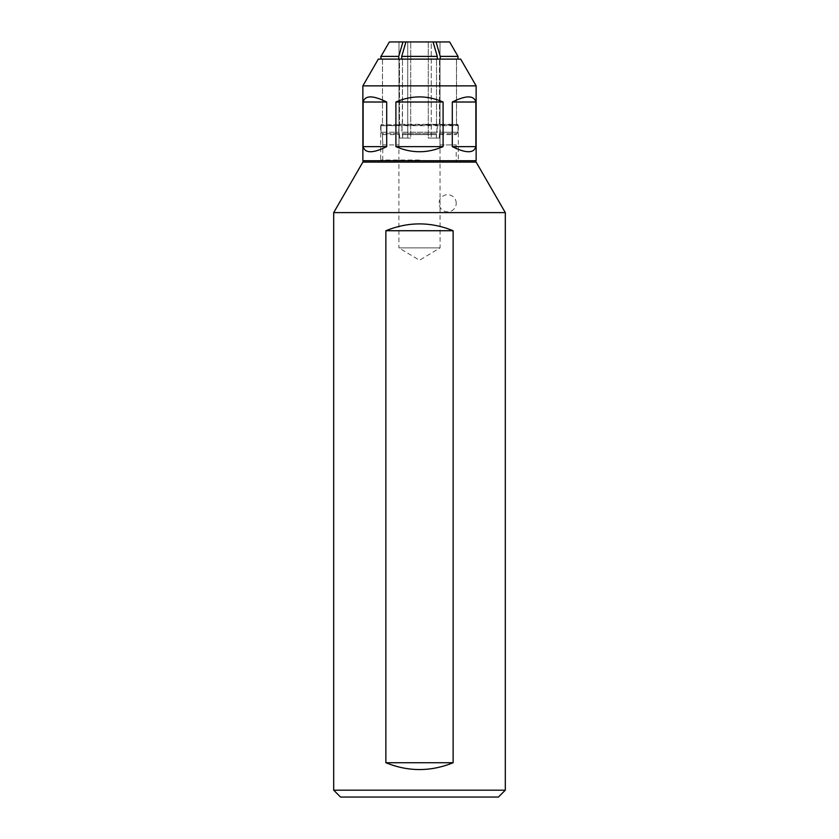 <?xml version="1.0" encoding="UTF-8"?>
<svg xmlns="http://www.w3.org/2000/svg" width="839" height="839" viewBox="0 0 839 839"><rect width="100%" height="100%" fill="white"/><g stroke="black" fill="none" stroke-linecap="round" stroke-linejoin="round"><path stroke-width="0.63" stroke-dasharray="4.2 3.15" d="M333.691 212.613L505.309 212.613M362.868 162.084L476.133 162.084M385.867 762.724L385.867 230.725C408.289 221.622 430.711 221.622 453.133 230.725L453.133 762.724C430.711 771.828 408.289 771.828 385.867 762.724L453.133 762.724M333.691 790.181L505.309 790.181M340.561 797.05L498.439 797.05M364.241 162.084L474.759 162.084L364.241 162.084M385.867 230.725L453.133 230.725M426.453 124.329L450.805 124.329L439.479 124.329L439.479 59.108L439.479 124.329L436.511 124.329L436.511 59.108L436.511 124.329L439.73 124.329L398.997 124.329L398.756 132.237L399.469 133.653L398.756 132.237L380.99 132.237L398.756 132.237L398.756 124.875L402.28 124.329L401.734 132.237L402.647 134.618L402.647 138.057L399.668 138.057L407.754 138.057L399.668 138.057L399.469 133.653L399.668 138.057L410.722 138.057L402.647 138.057L401.734 124.696M429.149 125.074L380.686 125.693L436.406 125.693C460.045 125.735 464.355 125.535 449.358 125.074L429.149 125.074L429.075 124.329M398.756 124.875L380.99 124.875L382.06 124.329A1.374 1.374 -90 0 0 380.686 125.693L382.06 124.329L380.99 124.875L398.756 124.728M380.99 59.108L402.489 59.108L399.521 59.108L399.521 124.329L399.521 59.108L380.99 59.108L382.511 59.108L382.469 124.329L382.511 59.108L380.99 59.108L380.99 56.391L398.756 56.391L402.94 41.95L407.754 41.95L405.908 41.95L401.734 56.391L437.266 56.391L433.092 41.95L405.908 41.95L449.652 41.95L431.246 41.95L431.246 138.057L439.332 138.057L436.353 138.057L437.266 124.875L401.734 124.875M456.489 124.329L456.489 59.108L456.489 124.329L457.643 124.329L456.489 124.329M456.489 59.108L440.244 59.108L456.489 59.108M436.511 59.108L401.734 59.108L436.511 59.108M402.28 124.329L402.489 59.108L402.489 124.329L399.521 124.329L401.944 124.329M460.684 59.108L378.316 59.108M440.244 59.108L439.479 59.108L440.244 59.108L440.244 56.391L458.01 56.391L458.01 59.108M401.734 59.108L402.489 59.108L401.734 59.108L401.734 56.391M450.805 124.329L458.01 124.696L440.244 124.875L439.332 138.057L428.278 138.057L428.278 41.95L433.092 41.95M439.73 124.329L440.244 124.875M437.266 124.875L436.72 124.329M457.654 124.329L458.314 125.504L449.358 125.074A1.374 1.059 92.3 0 0 449.19 124.329M419.5 162.084L378.63 162.084L419.5 162.084M419.5 160.018L380.686 160.018L419.5 160.018M476.133 85.861L362.868 85.861M362.868 160.71L476.133 160.71M395.903 102.012C411.634 95.195 427.366 95.195 443.097 102.012L443.097 146.636C427.366 153.453 411.634 153.453 395.903 146.636L395.903 102.012L443.097 102.012M363.119 102.012C365.08 95.195 372.936 95.195 386.706 102.012L386.706 146.636C372.936 153.453 365.08 153.453 363.119 146.636L363.119 102.012L386.706 102.012M452.294 102.012C466.065 95.195 473.92 95.195 475.881 102.012L475.881 146.636C473.92 153.453 466.065 153.453 452.294 146.636L452.294 102.012L475.881 102.012M475.881 146.636L452.294 146.636M443.097 146.636L395.903 146.636M386.706 146.636L363.119 146.636M440.097 144.916L456.227 144.916L440.024 144.916L440.097 247.883L419.5 260.258L398.903 247.883L440.097 247.883L398.903 247.883L398.903 144.916M382.815 144.916L382.416 133.653L382.815 144.916L398.976 144.916L382.773 144.916L382.773 160.71L456.227 160.71L382.773 160.71A1.374 1.374 0 0 1 381.399 162.084L457.601 162.084L381.399 162.084M456.185 144.916L456.227 160.71A1.374 1.374 0 0 0 457.601 162.084M436.06 41.95L440.244 56.391M405.908 41.95L428.278 41.95L428.278 138.057L436.353 138.057L428.278 138.057L431.246 138.057L431.246 41.95L449.652 41.95M458.01 124.665L458.01 132.237L456.185 134.618L458.01 132.237L440.244 132.237L440.244 124.329M437.266 124.329L437.266 132.237L401.734 132.237L437.266 132.237L436.353 134.618L436.353 138.057L439.332 138.057L439.332 134.618L440.244 132.237L458.01 132.237L458.01 124.696M410.722 138.057L407.754 138.057L410.722 138.057L410.722 41.95L410.722 138.057M389.348 41.95L402.94 41.95M382.416 133.653L380.99 132.237L382.416 133.653L399.469 133.653L382.416 133.653M437.266 56.391L437.266 59.108M440.024 144.916L440.024 41.95L440.024 144.916M398.756 56.391L398.756 59.108M407.754 138.057L407.754 41.95L407.754 138.057M380.99 132.237L380.99 124.875L380.99 132.237M398.976 41.95L398.976 144.916L398.976 41.95M456.227 203.269A8.579 8.579 0 0 0 447.648 194.69A8.579 8.579 0 0 0 439.059 203.269A8.579 8.579 0 0 0 447.648 211.848A8.579 8.579 0 0 0 456.227 203.269M436.28 124.875A1.374 0.598 90 0 1 436.406 125.693M439.531 133.653L456.584 133.653L439.531 133.653M439.332 134.618L456.185 134.618L439.332 134.618M402.447 133.653L436.553 133.653L402.447 133.653M402.647 134.618L436.353 134.618L402.647 134.618M382.815 134.618L399.668 134.618L382.815 134.618M456.531 59.108L456.531 124.329M382.469 59.108L382.469 124.329M380.686 125.693L380.686 160.018L378.63 162.084M458.314 125.504L458.314 160.018L460.37 162.084"/><path stroke-width="1.26" d="M505.309 212.613L333.691 212.613L333.691 790.181L340.561 797.05L498.439 797.05L505.309 790.181L505.309 212.613L476.133 162.084L362.868 162.084L333.691 212.613M505.309 790.181L333.691 790.181M453.133 230.725C430.711 221.622 408.289 221.622 385.867 230.725L385.867 762.724C408.289 771.828 430.711 771.828 453.133 762.724L453.133 230.725L385.867 230.725M385.867 762.724L453.133 762.724M476.133 85.861L362.868 85.861L378.316 59.108L460.684 59.108L476.133 85.861L476.133 160.71L474.759 162.084M476.133 160.71L362.868 160.71L364.241 162.084M443.097 102.012C427.366 95.195 411.634 95.195 395.903 102.012L395.903 146.636C411.634 153.453 427.366 153.453 443.097 146.636L443.097 102.012L395.903 102.012M386.706 102.012C372.936 95.195 365.08 95.195 363.119 102.012L363.119 146.636C365.08 153.453 372.936 153.453 386.706 146.636L386.706 102.012L363.119 102.012M475.881 102.012C473.92 95.195 466.065 95.195 452.294 102.012L452.294 146.636C466.065 153.453 473.92 153.453 475.881 146.636L475.881 102.012L452.294 102.012M362.868 85.861L362.868 160.71M363.119 146.636L386.706 146.636M395.903 146.636L443.097 146.636M452.294 146.636L475.881 146.636M449.652 41.95L458.01 56.391L449.652 41.95L433.092 41.95L437.266 56.391L401.734 56.391L405.908 41.95L402.94 41.95L398.756 56.391L380.99 56.391L380.99 59.108M380.696 56.916L389.348 41.95L380.665 56.958M402.94 41.95L389.348 41.95M458.01 59.108L458.01 56.391L440.244 56.391L436.06 41.95M433.092 41.95L405.908 41.95M398.756 59.108L398.756 56.391M440.244 56.391L440.244 59.108M401.734 56.391L401.734 59.108M437.266 59.108L437.266 56.391"/></g></svg>
